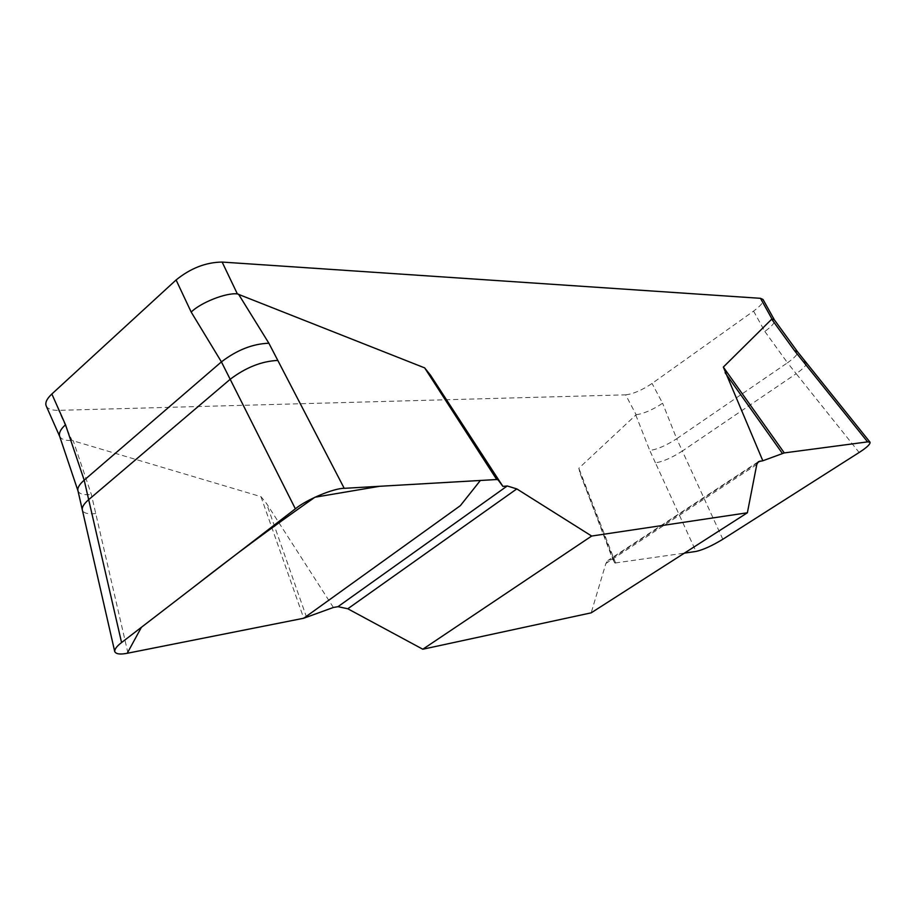 <?xml version="1.0" encoding="UTF-8"?>
<svg xmlns="http://www.w3.org/2000/svg" width="916" height="916" viewBox="0 0 916 916"><rect width="100%" height="100%" fill="white"/><g stroke="black" fill="none" stroke-linecap="round" stroke-linejoin="round"><path stroke-width="0.69" stroke-dasharray="4.58 3.44" d="M46.212 405.948C47.747 409.005 51.891 410.471 58.635 410.357L625.628 394.842L636.139 414.73L578.843 468.248L580.217 473.79L612.735 559.218L607.858 560.512L605.865 563.489L591.186 612.838M333.39 607.468L266.464 503.376L260.957 496.667L72.009 440.47L58.635 410.357M625.628 394.842C633.174 393.995 641.979 390.205 652.055 383.46L753.57 311.096C760.715 305.852 763.864 301.971 763.039 299.475M753.57 311.096L764.826 331.42C771.856 326.428 775.062 322.604 774.432 319.947M636.139 414.73C643.753 413.689 652.57 409.864 662.6 403.246L652.055 383.46M59.62 436.256L59.7 436.44C61.464 439.451 65.574 440.814 72.009 440.47M764.826 331.42L787.485 362.793L676.695 438.741L662.6 403.246M306.608 617.395L266.464 503.376M127.965 653.142L91.36 494.491L73.188 440.63M580.217 473.79L614.831 563.019L684.378 553.138M655.409 462.798L649.742 450.432C657.115 449.481 666.092 445.588 676.695 438.741L682.34 451.038C671.726 457.851 662.737 461.767 655.409 462.798L695.988 551.443M612.735 559.218L614.831 563.019M806.217 362.599C807.065 364.74 803.721 368.438 796.187 373.694L859.151 452.481M722.827 539.261L682.34 451.038L796.187 373.694L787.485 362.793C794.893 357.572 798.214 353.851 797.424 351.63M260.957 496.667L303.723 618.243M95.756 513.555C87.833 514.38 83.356 513.166 82.326 509.926M615.655 563.145L578.843 468.248M635.738 414.902L649.742 450.432M78.009 490.942C79.303 494.022 83.745 495.201 91.36 494.491M757.36 462.843L609.781 559.733M756.788 464.481L605.865 563.489M758.391 461.664L607.858 560.512"/><path stroke-width="1.37" d="M684.378 553.138L695.988 551.443C703.133 549.84 712.087 545.776 722.827 539.261L859.151 452.481C866.788 447.569 870.429 444.145 870.051 442.222L867.601 441.878L784.291 452.905L762.822 460.771L758.391 461.664L756.788 464.481L747.376 512.777L591.656 536.043L516.796 488.904L507.235 485.972L502.907 486.396L498.086 479.87L496.712 479.526L344.221 488.331C333.916 488.114 306.23 499.701 295.364 508.827L230.179 379.293C245.831 367.453 261.713 361.167 277.811 360.435L268.88 343.237C252.77 343.786 236.946 350.004 221.42 361.877L191.192 312.081L176.09 279.964C190.562 268.239 205.905 262.274 222.141 262.068L760.498 298.318L763.039 299.475L774.421 319.936M762.822 460.771L723.331 367.087L771.97 318.94L760.498 298.318M222.141 262.068L237.359 293.899L424.658 367.889L430.474 375.159L502.907 486.396M114.729 651.562L82.314 509.869C81.822 507.166 83.951 503.754 88.68 499.667L121.565 642.563C116.847 646.146 114.569 649.146 114.729 651.562C115.954 654.161 120.362 654.688 127.965 653.142L303.723 618.243L333.39 607.468L337.97 606.678L347.794 608.774L422.814 649.226L591.186 612.838L747.376 512.777M867.601 441.878L794.596 350.771L797.378 351.549L774.363 319.856L771.97 318.94M237.359 293.899C226.126 292.513 200.593 302.635 191.192 312.081M176.09 279.964L51.857 394.006C46.819 398.746 44.941 402.731 46.212 405.948L59.62 436.256M51.857 394.006L65.517 424.784C60.834 428.917 58.842 432.673 59.551 436.05L77.974 490.839M65.517 424.784L84.192 480.156L221.42 361.877L230.179 379.293L88.68 499.667L84.192 480.156C79.245 484.507 77.184 488.091 77.997 490.907L82.314 509.88M430.474 375.159L498.086 479.87M277.811 360.435L344.221 488.331M295.364 508.827L121.565 642.563M782.39 453.443L725.094 372.72M422.814 649.226L591.656 536.043M303.723 618.243L460.347 505.666L480.362 480.476L379.625 486.293L314.921 497.228C271.445 527.742 231.508 557.317 195.119 585.965L141.419 627.288L127.221 653.28L303.723 618.243M496.712 479.526L424.658 367.889M238.526 294.185L268.88 343.237M723.331 367.087L784.291 452.905M794.596 350.771L771.604 319.066M803.469 361.831L806.172 362.53L870.051 442.222M347.794 608.774L516.796 488.904M337.97 606.678L507.235 485.972M760.108 461.046L757.36 462.843M797.378 351.549L806.172 362.53"/></g></svg>
